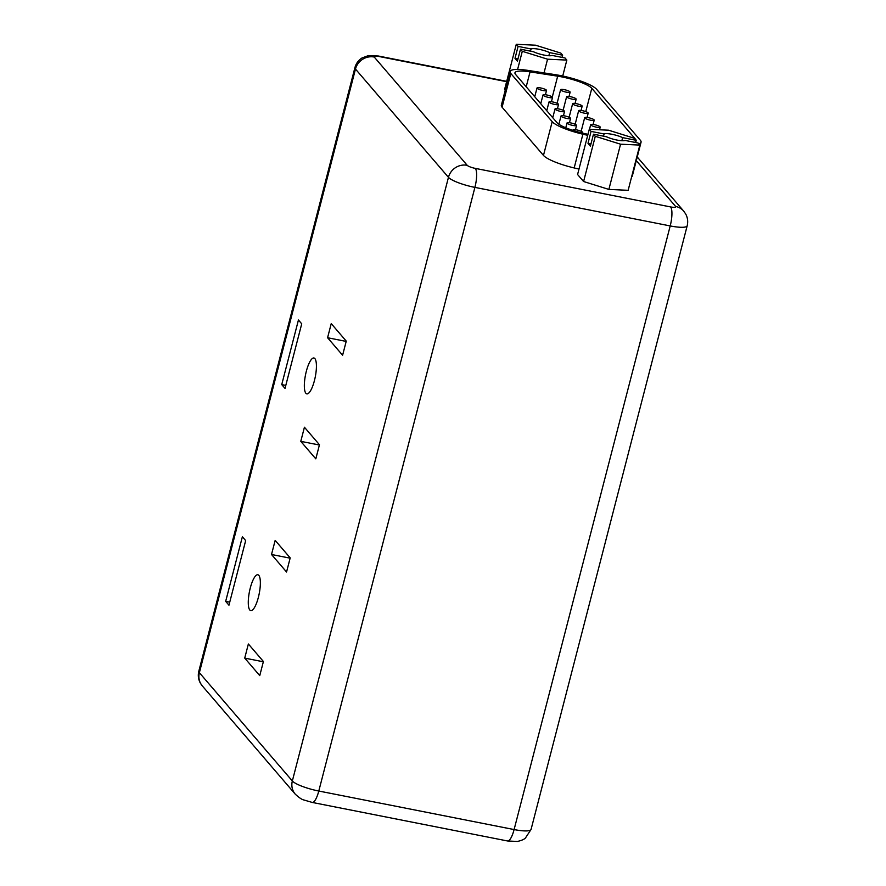 <?xml version="1.0" encoding="UTF-8"?>
<svg xmlns="http://www.w3.org/2000/svg" width="886" height="886" viewBox="0 0 886 886"><rect width="100%" height="100%" fill="white"/><g stroke="black" fill="none" stroke-linecap="round" stroke-linejoin="round"><path stroke-width="1.33" d="M258.358 597.397A18.296 4.984 -78.8 0 0 257.859 574.748A18.296 4.984 -78.8 0 0 250.284 587.994A18.296 4.984 -78.8 0 0 250.782 610.642A18.296 4.984 -78.8 0 0 258.358 597.397M314.419 380.637A18.296 4.984 -78.8 0 0 313.921 357.988A18.296 4.984 -78.8 0 0 306.346 371.234A18.296 4.984 -78.8 0 0 306.833 393.882A18.296 4.984 -78.8 0 0 314.419 380.637M548.844 55.729L549.641 52.628A11.23 2.259 14.5 0 0 539.087 49.306A11.23 2.259 14.5 0 0 531.079 48.974L518.1 46.404L516.283 44.3L504.588 89.519L505.219 90.25M518.1 46.404L514.999 58.365L517.391 61.156L520.492 49.195L533.483 51.753A11.23 2.259 14.5 0 0 544.037 55.076A11.23 2.259 14.5 0 0 552.033 55.419L565.024 57.978L566.841 60.093L562.721 76.019M564.293 89.663A4.917 0.997 14.5 0 0 560.616 89.685A4.917 0.997 14.5 0 0 566.464 92.188A4.917 0.997 14.5 0 0 570.141 92.155A4.917 0.997 14.5 0 0 564.293 89.663M570.307 96.663A4.917 0.997 14.5 0 0 566.63 96.696A4.917 0.997 14.5 0 0 572.478 99.188A4.917 0.997 14.5 0 0 576.155 99.154A4.917 0.997 14.5 0 0 570.307 96.663M576.321 103.662A4.917 0.997 14.5 0 0 572.644 103.695A4.917 0.997 14.5 0 0 578.492 106.187A4.917 0.997 14.5 0 0 582.168 106.154A4.917 0.997 14.5 0 0 576.321 103.662M582.335 110.661A4.917 0.997 14.5 0 0 578.658 110.695A4.917 0.997 14.5 0 0 584.505 113.198A4.917 0.997 14.5 0 0 588.182 113.164A4.917 0.997 14.5 0 0 582.335 110.661M588.348 117.672A4.917 0.997 14.5 0 0 584.671 117.705A4.917 0.997 14.5 0 0 590.519 120.197A4.917 0.997 14.5 0 0 594.196 120.164A4.917 0.997 14.5 0 0 588.348 117.672M594.362 124.671A4.917 0.997 14.5 0 0 590.685 124.704A4.917 0.997 14.5 0 0 596.533 127.196A4.917 0.997 14.5 0 0 600.21 127.163A4.917 0.997 14.5 0 0 594.362 124.671M581.138 132.734A4.917 0.997 14.5 0 0 582.556 132.402A4.917 0.997 14.5 0 0 576.708 129.91A4.917 0.997 14.5 0 0 573.032 129.943A4.917 0.997 14.5 0 0 573.552 130.585M570.706 122.921A4.917 0.997 14.5 0 0 567.029 122.955A4.917 0.997 14.5 0 0 572.877 125.447A4.917 0.997 14.5 0 0 576.553 125.413A4.917 0.997 14.5 0 0 570.706 122.921M564.703 115.922A4.917 0.997 14.5 0 0 561.026 115.955A4.917 0.997 14.5 0 0 566.874 118.458A4.917 0.997 14.5 0 0 570.551 118.425A4.917 0.997 14.5 0 0 564.703 115.922M540.681 87.958A4.917 0.997 14.5 0 0 537.005 87.991A4.917 0.997 14.5 0 0 542.852 90.494A4.917 0.997 14.5 0 0 546.529 90.461A4.917 0.997 14.5 0 0 540.681 87.958M546.684 94.957A4.917 0.997 14.5 0 0 543.007 94.979A4.917 0.997 14.5 0 0 548.855 97.482A4.917 0.997 14.5 0 0 552.532 97.449A4.917 0.997 14.5 0 0 546.684 94.957M552.687 101.945A4.917 0.997 14.5 0 0 549.01 101.979A4.917 0.997 14.5 0 0 554.857 104.47A4.917 0.997 14.5 0 0 558.534 104.437A4.917 0.997 14.5 0 0 552.687 101.945M558.689 108.934A4.917 0.997 14.5 0 0 555.013 108.967A4.917 0.997 14.5 0 0 560.871 111.459A4.917 0.997 14.5 0 0 564.548 111.437A4.917 0.997 14.5 0 0 558.689 108.934M635.184 141.915A25.738 5.183 14.5 0 0 636.17 140.918A25.738 5.183 14.5 0 0 635.55 139.279L591.793 88.312A25.738 5.183 14.5 0 0 561.813 76.905A25.738 5.183 14.5 0 0 557.682 76.174L530.049 71.866A25.738 5.183 14.5 0 0 514.954 72.774A25.738 5.183 14.5 0 0 515.574 74.424L556.962 122.611A25.738 5.183 14.5 0 0 582.623 133.088L587.972 134.351M587.717 135.337L582.899 134.207A30.777 6.202 -165.5 0 1 552.199 121.681L510.812 73.483A30.777 6.202 -165.5 0 1 510.07 71.511A30.777 6.202 -165.5 0 1 528.134 70.426L555.766 74.734A30.777 6.202 -165.5 0 1 596.555 89.253L640.312 140.209A30.777 6.202 -165.5 0 1 641.065 142.192A30.777 6.202 -165.5 0 1 638.706 143.787M641.065 142.192L632.338 175.926A30.777 6.202 -165.5 0 1 631.618 176.846M621.839 140.73L622.636 137.629A11.23 2.259 14.5 0 0 612.082 134.307A11.23 2.259 14.5 0 0 604.075 133.974L591.084 131.405L587.994 143.366L590.386 146.157L593.487 134.196L595.292 136.3L583.597 181.519L608.87 189.416L628.141 190.313L639.825 145.094L638.02 142.989L625.029 140.42A11.23 2.259 14.5 0 1 617.033 140.077A11.23 2.259 14.5 0 1 606.478 136.754L593.487 134.196M635.063 142.402L635.627 140.198L633.822 138.094L608.549 130.198L589.279 129.301L591.084 131.405M589.279 129.301L577.583 174.52L583.597 181.519M622.636 137.629L635.627 140.198M603.51 136.178L604.075 133.974M549.641 52.628L562.632 55.198L560.827 53.094L535.554 45.197L516.283 44.3M578.99 169.071L574.172 167.941A30.777 6.202 -165.5 0 1 543.472 155.415L502.085 107.217A30.777 6.202 -165.5 0 1 501.343 105.246L510.07 71.511M242.376 536.761L225.675 601.361L228.953 605.193L245.666 540.593L242.376 536.761M248.368 643.989L244.724 658.11L259.753 675.619L263.408 661.499L248.368 643.989M275.169 540.382L271.515 554.492L286.555 572.002L290.198 557.892L275.169 540.382M298.438 320.001L281.737 384.602L285.015 388.422L301.727 323.833L298.438 320.001M304.43 427.229L300.775 441.35L315.815 458.859L319.458 444.739L304.43 427.229M331.231 323.623L327.576 337.732L342.605 355.242L346.26 341.121L331.231 323.623M595.292 136.3L620.565 144.196L608.87 189.416M620.565 144.196L639.825 145.094M562.067 57.402L562.632 55.198M520.492 49.195L522.297 51.299L517.601 69.451M522.297 51.299L547.57 59.196L544.026 72.907M547.57 59.196L566.841 60.093M530.515 51.178L531.079 48.974M514.999 58.365L517.967 58.952M587.994 143.366L590.962 143.953M346.182 341.409L327.576 337.732M319.392 445.016L300.775 441.35M285.801 385.399L281.737 384.602M290.132 558.169L271.515 554.492M263.33 661.787L244.724 658.11M229.74 602.17L225.675 601.361M552.299 97.017L557.682 76.174M506.615 81.678L379.252 56.549A6.933 1.395 14.5 0 0 374.235 57.036L467.21 165.317A6.933 1.395 14.5 0 0 475.295 168.384L670.591 206.925A6.933 1.395 14.5 0 0 675.608 206.438L636.292 160.643M198.818 671.223C197.822 675.32 198.309 679.23 200.258 682.94L202.296 685.897A15.771 14.84 139.3 0 1 199.372 672.684L292.347 780.965L448.46 177.333L355.474 69.053A22.704 4.574 -165.5 0 1 354.932 67.591L198.818 671.223A22.704 4.574 14.5 0 0 199.372 672.684L355.474 69.053A15.771 14.84 139.3 0 1 374.235 57.036M202.296 685.897L295.271 794.177A15.771 14.84 139.3 0 1 292.347 780.965A22.704 4.574 14.5 0 0 318.794 791.032L474.907 187.389A22.704 4.574 -165.5 0 1 448.46 177.333A15.771 14.84 139.3 0 1 467.21 165.317M507.567 840.98A15.771 4.297 -78.8 0 0 514.101 829.562A22.704 4.574 14.5 0 0 531.068 829.418L525.42 838.045C524.124 839.385 521.466 840.515 517.446 841.456L507.567 840.98L312.26 802.439A15.771 4.297 -78.8 0 0 318.794 791.032L514.101 829.562L670.204 225.93L474.907 187.389A15.771 4.297 -78.8 0 0 475.295 168.384M531.068 829.418L687.182 225.786A22.704 4.574 -165.5 0 1 670.204 225.93A15.771 4.297 -78.8 0 0 670.591 206.925M637.233 156.988L683.704 211.112A15.771 14.84 139.3 0 0 675.608 206.438M379.252 56.549A15.771 4.297 -78.8 0 0 378.433 56.028L506.703 81.335M510.812 73.483L502.085 107.217M552.199 121.681L543.472 155.415M582.899 134.207L574.172 167.941M585.768 111.614L591.793 88.312M635.384 139.922L635.55 139.279M526.195 86.795L530.049 71.866M560.616 89.685L557.095 103.297M566.63 96.696L563.119 110.296M572.644 103.695L569.133 117.284M578.658 110.695L575.147 124.284M584.671 117.705L581.161 131.283M590.685 124.704L589.489 129.312M567.029 122.955L565.777 127.772M561.026 115.955L558.878 124.239M537.005 87.991L534.745 96.74M543.007 94.979L540.748 103.74M549.01 101.979L546.751 110.728M555.013 108.967L552.753 117.716M312.26 802.439L303.82 799.958C301.938 799.615 299.091 797.688 295.271 794.177M683.704 211.112L685.742 214.069C687.691 217.779 688.178 221.688 687.182 225.786M378.433 56.028L368.498 55.563L361.931 58.011C358.387 60.314 356.05 63.504 354.932 67.591M564.548 111.437L563.43 115.723M558.534 104.437L557.427 108.723M552.532 97.449L551.424 101.735M546.529 90.461L545.422 94.747M570.551 118.425L569.443 122.711M576.553 125.413L575.446 129.699M582.556 132.402L582.39 133.033M600.21 127.163L599.534 129.777M594.196 120.164L593.088 124.461M588.182 113.164L587.075 117.461M582.168 106.154L581.061 110.462M576.155 99.154L575.047 103.452M570.141 92.155L569.033 96.452"/></g></svg>
